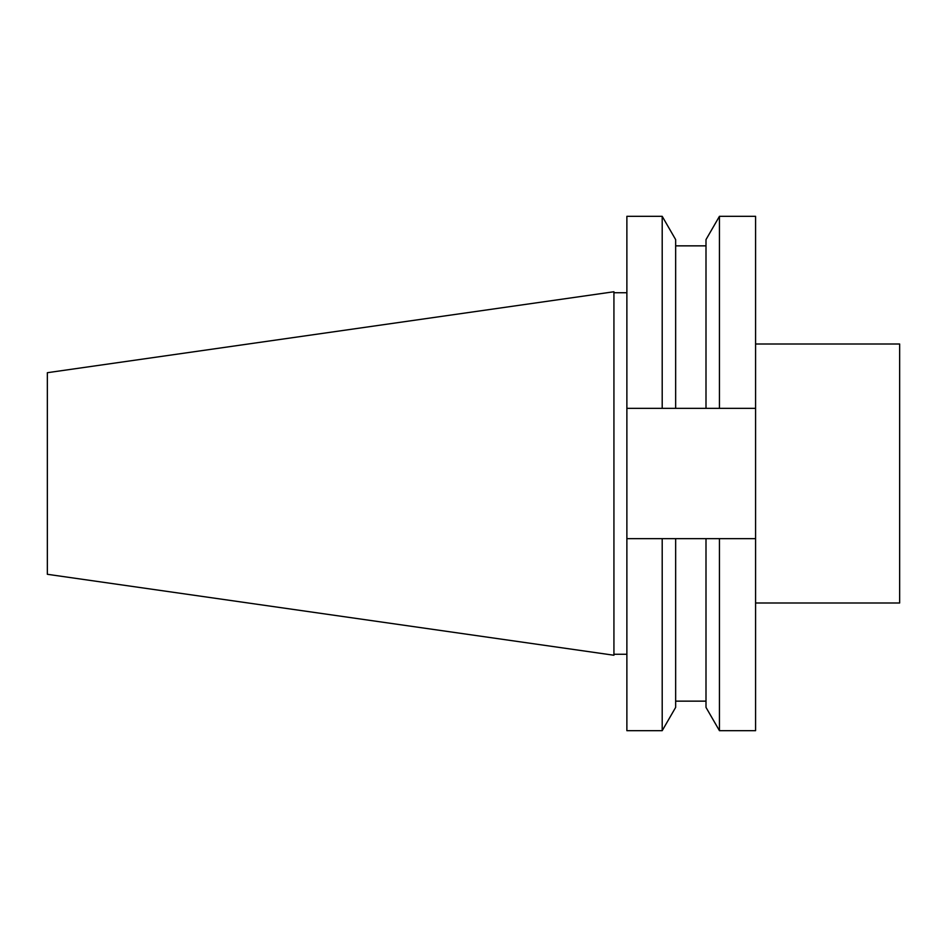 <?xml version="1.0" encoding="UTF-8"?>
<svg xmlns="http://www.w3.org/2000/svg" width="947" height="947" viewBox="0 0 947 947"><rect width="100%" height="100%" fill="white"/><g stroke="black" fill="none" stroke-linecap="round" stroke-linejoin="round"><path stroke-width="1.42" d="M755.576 538.654L755.576 730.682L719.448 730.682L719.448 538.654L755.576 538.654L755.576 216.318L719.448 216.318L719.448 408.346L755.576 408.346M755.576 603.002L899.65 603.002L899.65 343.998L755.576 343.998M47.35 372.704L47.35 574.296L613.928 655.241L613.928 291.759L47.35 372.704M626.878 654.27L613.928 654.27M626.878 292.73L613.928 292.73M626.878 538.654L662.202 538.654L662.202 730.682L626.878 730.682L626.878 216.318L662.202 216.318L662.202 408.346L706 408.346L706 239.603L719.448 216.318M719.448 538.654L706 538.654L706 707.397L719.448 730.682M706 408.346L719.448 408.346M662.202 538.654L706 538.654M675.649 538.654L675.649 707.397L662.202 730.682M662.202 216.318L675.649 239.603L675.649 408.346M626.878 408.346L662.202 408.346M675.649 701.147L706 701.147M675.649 245.853L706 245.853"/></g></svg>
